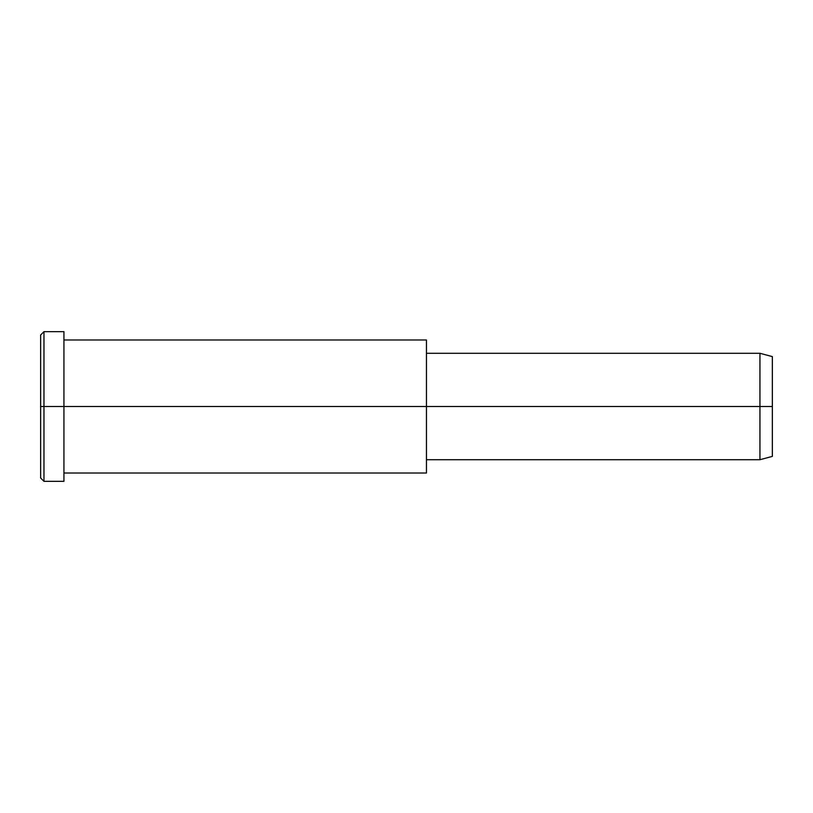 <?xml version="1.0" encoding="UTF-8"?>
<svg xmlns="http://www.w3.org/2000/svg" width="813" height="813" viewBox="0 0 813 813"><rect width="100%" height="100%" fill="white"/><g stroke="black" fill="none" stroke-linecap="round" stroke-linejoin="round"><path stroke-width="1.22" d="M426.459 348.889L426.459 406.5L426.459 339.986L63.932 339.986L63.932 406.5L63.932 331.663L43.973 331.663L40.65 334.997L40.65 406.5L43.973 406.5L40.65 406.5L40.65 478.003L43.973 481.337L43.973 331.663L43.973 481.337L63.932 481.337L63.932 406.5L63.932 473.014L426.459 473.014L426.459 406.5L426.459 459.711L759.942 459.711L759.942 406.5L772.35 406.5L772.35 356.612L759.942 353.289L759.942 459.711L772.35 456.388L772.35 406.5L759.942 406.5L759.942 353.289L426.459 353.289L426.459 406.5L759.942 406.5L426.459 406.5L426.459 464.111M772.35 363.299C772.35 354.498 772.35 354.498 772.35 363.299L772.35 449.701C772.35 458.502 772.35 458.502 772.35 449.701M63.932 341.694L63.932 406.5L426.459 406.5L63.932 406.5L63.932 471.306M43.973 406.5L63.932 406.5L43.973 406.5M40.65 468.43C40.65 481.032 40.65 481.032 40.65 468.43L40.65 344.57C40.65 331.968 40.65 331.968 40.65 344.57"/></g></svg>
